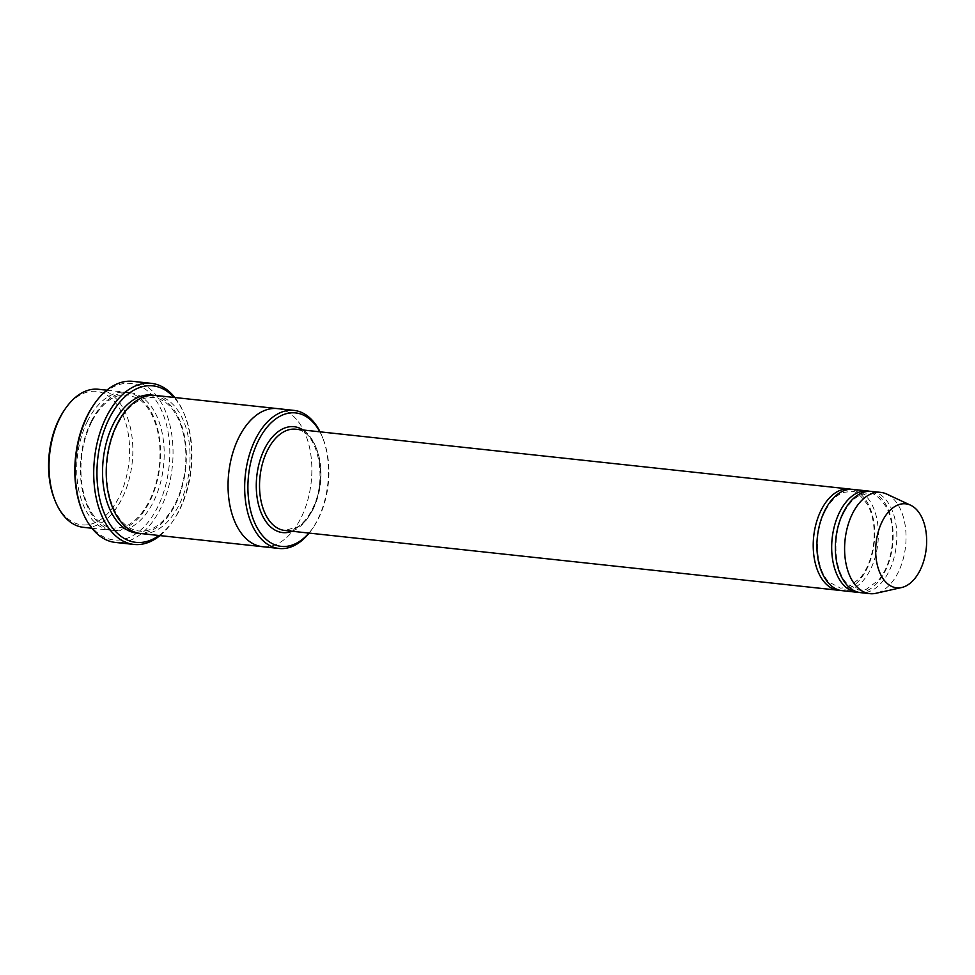 <?xml version="1.0" encoding="UTF-8"?>
<svg xmlns="http://www.w3.org/2000/svg" width="975" height="975" viewBox="0 0 975 975"><rect width="100%" height="100%" fill="white"/><g stroke="black" fill="none" stroke-linecap="round" stroke-linejoin="round"><path stroke-width="0.73" stroke-dasharray="4.88 3.66" d="M858.792 592.361A50.919 30.42 96.2 0 0 885.117 571.289A50.919 30.42 96.2 0 0 869.712 491.29M853.113 489.401A50.919 30.42 -83.8 0 1 877.878 543.307A50.919 30.42 -83.8 0 1 842.168 590.667M308.917 533.069A67.129 40.097 96.2 0 0 313.292 527.378A67.129 40.097 96.2 0 0 318.35 518.737A67.129 40.097 96.2 0 0 322.908 438.311A67.129 40.097 96.2 0 0 319.849 431.815M87.64 420.847A69.444 41.474 96.2 0 0 78.914 490.815A69.444 41.474 96.2 0 0 111.162 530.327A69.444 41.474 96.2 0 0 149.589 501.747A69.444 41.474 96.2 0 0 158.303 431.767A69.444 41.474 96.2 0 0 126.067 392.255A69.444 41.474 96.2 0 0 87.64 420.847M98.39 389.269A69.444 41.474 -83.8 0 1 132.173 462.759A69.444 41.474 -83.8 0 1 83.472 527.341M64.204 410.365A67.129 40.097 -83.8 0 1 121.936 413.047A67.129 40.097 -83.8 0 1 111.564 509.145A67.129 40.097 -83.8 0 1 54.576 499.432M309.136 533.093A69.444 41.474 96.2 0 0 312.305 528.816A69.444 41.474 96.2 0 0 317.545 519.882A69.444 41.474 96.2 0 0 322.262 436.69A69.444 41.474 96.2 0 0 320.068 431.84M840.34 590.375A50.919 30.42 96.2 0 0 866.665 569.303A50.919 30.42 96.2 0 0 851.248 489.304M871.565 491.4A50.919 30.42 -83.8 0 1 896.342 545.293A50.919 30.42 -83.8 0 1 860.632 592.654M886.714 494.069A50.919 30.42 -83.8 0 1 905.568 546.293A50.919 30.42 -83.8 0 1 876.001 593.288M158.986 535.507A78.695 47.007 96.2 0 0 173.623 520.053A78.695 47.007 96.2 0 0 179.558 509.937A78.695 47.007 96.2 0 0 184.909 415.63A78.695 47.007 96.2 0 0 173.903 397.422M155.598 395.448A69.444 41.486 -83.8 0 1 189.382 468.938A69.444 41.486 -83.8 0 1 140.692 533.52M93.137 405.722A78.695 47.007 -83.8 0 1 160.826 408.866A78.695 47.007 -83.8 0 1 148.663 521.528A78.695 47.007 -83.8 0 1 81.851 510.144M277.412 408.598A69.444 41.474 -83.8 0 1 311.196 482.101A69.444 41.474 -83.8 0 1 262.494 546.683M277.753 408.635A69.444 41.486 -83.8 0 1 311.196 482.101A69.444 41.486 -83.8 0 1 262.836 546.719M159.937 535.604A81.01 48.397 96.2 0 0 172.636 521.503A81.01 48.397 96.2 0 0 178.742 511.083A81.01 48.397 96.2 0 0 184.251 414.009A81.01 48.397 96.2 0 0 174.842 397.52M132.844 381.347A81.01 48.397 -83.8 0 1 172.258 467.086A81.01 48.397 -83.8 0 1 115.452 542.441M292.171 531.265A53.235 31.797 96.2 0 0 312.158 510.644A53.235 31.797 96.2 0 0 303.103 429.999M91.333 421.237A69.444 41.474 -83.8 0 1 162.24 433.314A69.444 41.474 -83.8 0 1 113.344 530.522A69.444 41.474 -83.8 0 1 91.333 421.237M312.975 509.498A50.919 30.42 96.2 0 0 319.373 458.177A50.919 30.42 96.2 0 0 295.73 429.207C317.119 428.976 328.843 479.383 311.939 509.803C308.002 517.506 303.359 523.161 298.009 526.768L284.785 530.461A50.919 30.42 96.2 0 0 312.975 509.498M153.745 395.314A69.444 41.486 -83.8 0 1 185.689 468.536A69.444 41.486 -83.8 0 1 138.852 533.252M91.553 422.077C82.899 440.005 79.536 459.493 81.449 480.565C83.399 497.36 88.457 510.242 96.61 519.212C101.668 524.562 107.213 527.572 113.234 528.231L123.545 527.024C129.651 524.94 135.415 520.662 140.839 514.178C151.21 501.187 157.462 484.38 159.595 463.759C161.143 444.308 158.389 427.672 151.332 413.827C147.481 406.648 142.886 401.432 137.536 398.178L127.688 394.765L117.366 395.972C107.36 399.494 98.755 408.208 91.553 422.077M91.906 528.255L111.162 530.327M106.823 390.183L126.067 392.255M322.908 438.311L322.262 436.69M313.292 527.378L312.305 528.816M843.607 513.203C831.712 535.385 834.076 571.496 847.616 584.159L859.012 590.155L866.312 589.302L878.719 580.064C886.238 570.655 890.772 558.443 892.332 543.428C893.453 529.267 891.455 517.177 886.348 507.158C879.109 496.921 873.49 492.363 869.481 493.496L862.18 494.362C855.051 496.86 848.847 503.137 843.607 513.203M825.142 511.205C813.247 533.386 815.612 569.51 829.164 582.173L840.56 588.157L847.86 587.303L860.267 578.077C867.774 568.669 872.32 556.445 873.88 541.43C875.002 527.28 873.003 515.19 867.884 505.172C860.657 494.922 855.038 490.376 851.029 491.51L843.728 492.363C836.587 494.861 830.395 501.138 825.142 511.205M117.39 424.868C108.737 442.784 105.373 462.284 107.287 483.356C109.237 500.151 114.294 513.033 122.448 522.003C127.506 527.365 133.051 530.363 139.072 531.022C144.239 531.826 154.489 530.9 166.676 516.969C177.048 503.977 183.3 487.171 185.433 466.55C186.981 447.098 184.226 430.45 177.17 416.617C173.318 409.439 168.724 404.223 163.373 400.969C156.987 397.142 150.272 396.411 143.203 398.763C133.209 402.285 124.593 410.987 117.39 424.868M184.909 415.63L184.251 414.009M173.623 520.053L172.636 521.503"/><path stroke-width="1.46" d="M869.712 491.29A50.919 30.42 96.2 0 0 867.872 490.998A50.919 30.42 96.2 0 0 839.694 511.96A50.919 30.42 96.2 0 0 833.296 563.282A50.919 30.42 96.2 0 0 856.94 592.264A50.919 30.42 96.2 0 0 858.792 592.361M856.94 592.264L842.168 590.667A50.919 30.42 -83.8 0 1 818.525 561.685A50.919 30.42 -83.8 0 1 824.923 510.364A50.919 30.42 -83.8 0 1 853.113 489.401L867.872 490.998M319.849 431.815A67.129 40.097 96.2 0 0 264.481 430.536A67.129 40.097 96.2 0 0 254.548 522.49A67.129 40.097 96.2 0 0 308.917 533.069M91.906 528.255L83.472 527.341A69.444 41.474 -83.8 0 1 55.234 501.053A69.444 41.474 -83.8 0 1 59.95 417.848A69.444 41.474 -83.8 0 1 65.191 408.927A69.444 41.474 -83.8 0 1 98.39 389.269L106.823 390.183M55.234 501.053L54.576 499.432A67.129 40.097 -83.8 0 1 59.134 419.006A67.129 40.097 -83.8 0 1 64.204 410.365L65.191 408.927M320.068 431.84A69.444 41.474 96.2 0 0 294.023 410.402A69.444 41.474 96.2 0 0 255.596 438.982A69.444 41.474 96.2 0 0 246.87 508.962A69.444 41.474 96.2 0 0 279.106 548.474A69.444 41.474 96.2 0 0 309.136 533.093M851.248 489.304A50.919 30.42 96.2 0 0 849.42 489.011A50.919 30.42 96.2 0 0 821.23 509.974A50.919 30.42 96.2 0 0 814.844 561.283A50.919 30.42 96.2 0 0 838.476 590.265A50.919 30.42 96.2 0 0 840.34 590.375M901.729 587.511L876.001 593.288A50.919 30.42 -83.8 0 1 869.858 593.653L860.632 592.654A50.919 30.42 -83.8 0 1 836.989 563.684A50.919 30.42 -83.8 0 1 843.375 512.362A50.919 30.42 -83.8 0 1 871.565 491.4L880.791 492.399A50.919 30.42 -83.8 0 1 886.714 494.069L910.613 505.208A42.242 25.228 -83.8 0 1 926.25 548.523A42.242 25.228 -83.8 0 1 901.729 587.511A42.242 25.228 -83.8 0 1 877.963 567.499A42.242 25.228 -83.8 0 1 882.326 521.211A42.242 25.228 -83.8 0 1 910.613 505.208M869.858 593.653A50.919 30.42 -83.8 0 1 846.215 564.671A50.919 30.42 -83.8 0 1 852.613 513.362A50.919 30.42 -83.8 0 1 880.791 492.399M173.903 397.422A78.695 47.007 96.2 0 0 97.707 459.042A78.695 47.007 96.2 0 0 158.986 535.507M262.836 546.719A69.444 41.486 -83.8 0 1 262.494 546.683L140.692 533.52A69.444 41.486 -83.8 0 1 108.444 494.008A69.444 41.486 -83.8 0 1 117.171 424.028A69.444 41.486 -83.8 0 1 155.598 395.448L277.412 408.598A69.444 41.486 -83.8 0 1 277.753 408.635M133.904 544.428L115.452 542.441A81.01 48.397 -83.8 0 1 82.509 511.765L81.851 510.144A78.695 47.007 -83.8 0 1 87.202 415.85A78.695 47.007 -83.8 0 1 93.137 405.722L94.124 404.272A81.01 48.397 -83.8 0 1 132.844 381.347L151.308 383.346A81.01 48.397 96.2 0 0 106.47 416.691A81.01 48.397 96.2 0 0 96.293 498.335A81.01 48.397 96.2 0 0 133.904 544.428A81.01 48.397 96.2 0 0 159.937 535.604M277.412 408.598A69.444 41.486 -83.8 0 0 238.973 437.19A69.444 41.486 -83.8 0 0 230.258 507.171A69.444 41.486 -83.8 0 0 262.494 546.683A69.444 41.474 -83.8 0 1 230.258 507.171A69.444 41.474 -83.8 0 1 238.985 437.19A69.444 41.474 -83.8 0 1 277.412 408.598L294.023 410.402M82.509 511.765A81.01 48.397 -83.8 0 1 88.006 414.692A81.01 48.397 -83.8 0 1 94.124 404.272M174.842 397.52A81.01 48.397 96.2 0 0 151.308 383.346M303.103 429.999A53.235 31.797 96.2 0 0 256.791 476.214A53.235 31.797 96.2 0 0 292.171 531.265M849.42 489.011L295.73 429.207A50.919 30.42 96.2 0 0 260.02 476.568A50.919 30.42 96.2 0 0 284.785 530.461L838.476 590.265M138.852 533.252A69.444 41.486 -83.8 0 1 105.068 495.008A69.444 41.486 -83.8 0 1 113.478 423.638A69.444 41.486 -83.8 0 1 153.745 395.314M262.494 546.683L279.106 548.474"/></g></svg>
